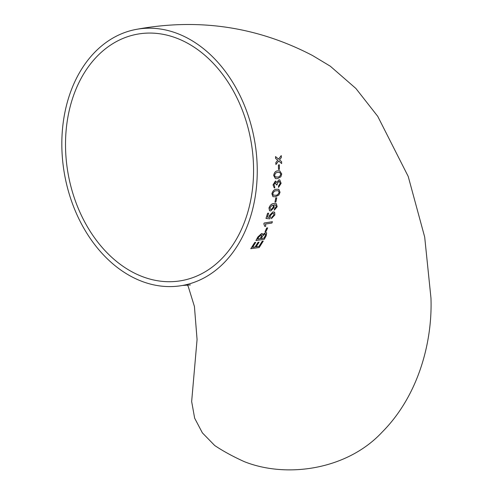 <?xml version="1.0" encoding="UTF-8"?>
<svg xmlns="http://www.w3.org/2000/svg" width="494" height="494" viewBox="0 0 494 494"><rect width="100%" height="100%" fill="white"/><g stroke="black" fill="none" stroke-linecap="round" stroke-linejoin="round"><path stroke-width="0.74" d="M187.362 284.871L188.282 286.619L194.42 306.459L197.069 339.502L191.653 401.517L194.648 418.171L202.392 432.886L214.705 445.508A130.107 44.596 13.7 0 0 244.221 461.612C286.427 478.501 347.054 469.905 382.128 432.133C418.467 395.651 432.534 341.971 430.972 298.166L424.692 237.064L408.217 176.451L377.743 116.349L355.878 88.451L330.282 66.19L312.498 55.495C257.244 26.701 198.65 17.969 136.721 29.307A130.107 96.509 -100.1 0 0 64.529 174.32A130.107 96.509 -100.1 0 0 182.36 285.483A130.107 96.509 -100.1 0 0 252.872 208.307A130.107 96.509 -100.1 0 0 188.492 38.649A130.107 96.509 -100.1 0 0 136.721 29.307M278.542 159.124L281.24 155.591L278.585 159.124L275.522 156.555L275.652 158.432L277.758 160.21L275.856 162.662L275.918 164.533L278.684 161.001L281.654 163.563L281.592 161.686L279.518 159.914L281.37 157.463L281.24 155.591M281.654 163.563L278.641 161.001M275.918 164.533L275.813 162.656L277.708 160.21L275.603 158.432L275.522 156.555M278.499 169.491L278.418 164.971L279.369 164.798L278.462 164.971L278.499 169.491L279.406 169.319L279.369 164.798M275.442 178.637L273.664 175.481C274.232 172.449 275.603 170.905 277.782 170.856L279.666 170.77M274.201 187.856L273.015 184.892L275.343 181.113L275.887 181.144L275.386 181.125L273.059 184.904L274.226 187.868L274.738 187.986L274.701 186.374M276.788 182.447L278.925 179.828L279.74 179.896M278.53 185.911L278.511 187.424L278.53 185.911L280.184 183.416L279.357 181.391M276.269 184.645L275.251 182.638M274.676 186.368L273.991 184.682L275.294 182.65L275.695 182.669M272.941 196.68L271.891 193.759C272.787 190.82 274.318 189.319 276.492 189.258L278.826 189.282L276.535 189.27C274.361 189.332 272.83 190.838 271.935 193.778L272.941 196.68L275.386 196.754L278.869 195.025L280.055 192.277L278.801 189.276M274.948 202.213L275.763 197.94L276.739 197.791L275.806 197.964L274.948 202.213L275.88 202.046L276.739 197.791M269.545 210.771L268.964 207.968C270.057 205.127 271.657 203.645 273.762 203.516L276.35 203.645L273.806 203.534C271.7 203.664 270.101 205.152 269.008 207.993L269.545 210.771L270.786 210.919L274.244 207.301L273.818 204.924L275.776 205.041L276.257 206.819L274.559 208.764L274.281 210.166L277.171 206.727L276.331 203.639M274.281 210.166L274.522 208.74L276.214 206.795L275.757 205.029M267.365 217.125L269.298 217.304L269.378 215.483L272.991 211.833L274.658 212.334M273.627 213.352L273.861 215.081L271.749 217.304L271.391 218.651L274.843 214.952L274.695 212.358L274.256 212M265.982 218.453L267.575 213.315L268.662 213.161L267.618 213.34L265.982 218.453L269.798 218.83L270.372 217.446L270.237 215.73L272.682 213.247L273.645 213.365L273.904 215.106L271.793 217.329L271.428 218.681M264.79 226.406L263.845 223.875L264.179 223.016L272.422 221.695L264.216 223.047L263.889 223.906L264.79 226.406L265.766 226.246L265.513 224.078L271.916 223.029L272.422 221.695M265.031 231.742L266.667 228L267.662 227.882L266.704 228.03L265.031 231.742L265.988 231.587L267.662 227.882M255.929 240.547L257.819 237.027L261.585 233.52L262.431 233.718L261.622 233.557L257.856 237.064L255.929 240.547L264.278 239.312L266.186 235.774L266.692 232.828L265.581 232.581L262.691 234.718L262.413 233.699M262.654 234.687L265.544 232.544L266.692 232.828M252.527 247.309L255.108 246.938L258.047 242.313L259.017 242.171L258.084 242.35L255.145 246.981L252.564 247.352L255.725 242.381L254.768 242.529L250.773 248.698L259.196 247.537L263.265 241.084L262.295 241.22L259.035 246.45L256.114 246.846L259.047 242.214M256.083 246.809L258.998 246.407L262.258 241.183L263.265 241.084M250.773 248.698L254.731 242.486L255.725 242.381M249.353 206.387A125.198 92.866 -100.1 0 0 187.399 43.126A125.198 92.866 -100.1 0 0 137.585 34.135A125.198 92.866 -100.1 0 0 68.11 173.684A125.198 92.866 -100.1 0 0 181.502 280.648A125.198 92.866 -100.1 0 0 249.353 206.387M261.048 234.897L261.734 235.644L260.184 238.713L257.627 239.102L258.597 237.318L261.048 234.897L261.629 234.99M264.043 238.139L261.147 238.565L262.265 236.49L264.889 233.958L265.611 234.107L265.618 235.088L264.043 238.139L261.11 238.528M265.587 234.094L265.581 235.051L264.006 238.102M261.011 234.866L261.697 235.607L260.184 238.713M260.153 238.67L257.59 239.065M269.378 215.483L269.341 217.335L267.402 217.15L268.662 213.161M272.991 211.833L269.421 215.514M274.695 212.358L273.034 211.858M272.25 205.201L273.04 205.276L273.423 207.035L271.231 209.493L270.391 209.394L270.002 207.61L272.25 205.201M273.021 205.263L273.38 207.011L271.231 209.493M271.194 209.468L270.372 209.382M275.64 195.272L273.163 195.068L272.861 193.623C273.639 191.666 274.794 190.721 276.331 190.777L278.363 190.727L279.135 192.45C278.326 194.408 277.165 195.346 275.64 195.272L273.114 195.056M273.571 195.278L273.163 195.068M278.338 190.721L279.135 192.45M279.091 192.432C278.283 194.389 277.122 195.328 275.596 195.254M275.343 181.113L276.838 182.459L278.925 179.828M275.294 182.65L276.313 184.657M276.282 184.88L277.183 184.861L277.171 183.898L278.844 181.378L279.376 181.397L280.228 183.428L278.579 185.923M278.511 187.424L281.142 183.305L279.765 179.902L278.968 179.841M273.664 175.481L275.461 178.637L277.542 178.593L280.851 176.809L281.728 173.974L279.684 170.776L277.832 170.862C275.646 170.918 274.275 172.455 273.713 175.494M277.628 177.05L275.102 176.84L274.627 175.339C275.189 173.32 276.245 172.344 277.801 172.418L279.548 172.295L280.814 174.147C280.234 176.167 279.172 177.13 277.628 177.05L275.794 177.142M279.524 172.295L280.814 174.147M280.771 174.141C280.184 176.154 279.122 177.124 277.579 177.043M182.36 285.483L190.4 284.927"/></g></svg>
